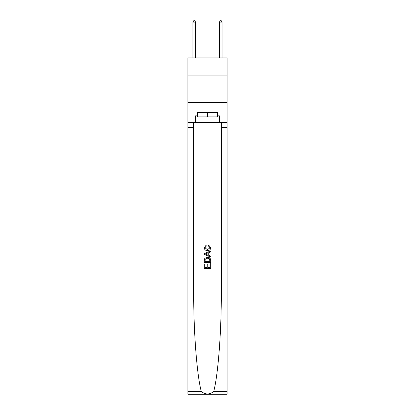 <?xml version="1.0" encoding="UTF-8"?>
<svg xmlns="http://www.w3.org/2000/svg" width="415" height="415" viewBox="0 0 415 415"><rect width="100%" height="100%" fill="white"/><g stroke="black" fill="none" stroke-linecap="round" stroke-linejoin="round"><path stroke-width="0.62" d="M227.13 75.924L227.13 57.887L187.871 57.887L187.871 75.924L227.13 75.924L227.13 102.453L187.871 102.453L187.871 75.924M209.943 263.758L209.943 267.514L207.739 267.514L209.943 267.514L209.943 263.758L210.68 263.758L210.68 268.412L204.315 268.412L204.315 263.919L204.315 268.412M207.007 264.168L207.007 267.514L205.046 267.514L207.007 267.514L207.007 264.168L207.739 264.168L207.739 267.514M204.86 258.306L204.403 259.235L204.86 258.306L207.464 257.31C209.497 257.3 210.571 258.286 210.68 260.252L210.68 262.534L204.315 262.534L204.315 260.355L204.315 262.534M208.641 245.068L208.434 245.965L208.641 245.068L210.763 247.667C210.592 249.623 209.487 250.603 207.448 250.619L207.448 250.619C205.492 250.577 204.419 249.597 204.232 247.682L206.084 245.229L206.276 246.126L204.969 247.729L207.443 249.721L210.026 247.75L208.434 245.965M213.73 391.454L227.13 391.454L227.13 394.25L187.871 394.25L187.871 235.087L193.681 235.087L193.681 291.439C193.515 331.056 196.829 374.792 201.27 391.454C205.42 394.784 209.575 394.784 213.73 391.454C218.171 374.792 221.486 331.056 221.32 291.439L221.32 122.347M204.315 253.498L204.315 254.509L210.68 257.041L204.315 254.509L204.315 253.498L210.68 250.971L204.315 253.498M221.32 235.087L227.13 235.087L227.13 102.453M187.871 235.087L187.871 102.453M193.681 122.347L193.681 235.087M227.13 391.454L227.13 235.087M187.871 122.347L195.564 122.347L195.564 115.821L197.582 115.821M217.419 115.821L217.74 115.821L217.74 112.641L197.26 112.641L197.26 115.821M217.74 115.821L219.436 115.821L219.436 122.347L227.13 122.347M195.564 122.347L219.436 122.347M210.68 250.971L210.68 251.926L208.719 252.647L208.719 255.36L210.68 256.086L210.68 257.041M206.224 254.442L207.988 255.09L207.988 252.917L205.046 254.006L206.224 254.442M207.988 252.917L207.988 255.09M204.315 260.355L204.403 259.235M209.497 258.82L209.943 261.637L209.497 258.82L207.448 258.208L205.181 259.292L205.046 261.637L209.943 261.637L205.046 261.637M204.315 263.919L205.046 263.919L205.046 267.514M197.582 112.641L197.582 116.885L217.419 116.885L217.419 112.641M207.5 112.641L207.5 116.885M195.564 57.887L195.564 22.13L192.913 22.13L192.913 57.887M192.913 22.13L193.706 20.75L194.765 20.75L195.564 22.13M222.087 57.887L222.087 22.13L219.436 22.13L219.436 57.887M219.436 22.13L220.235 20.75L221.294 20.75L222.087 22.13M221.32 127.654L227.13 127.654M193.681 127.654L187.871 127.654M187.871 391.454L201.27 391.454"/></g></svg>

